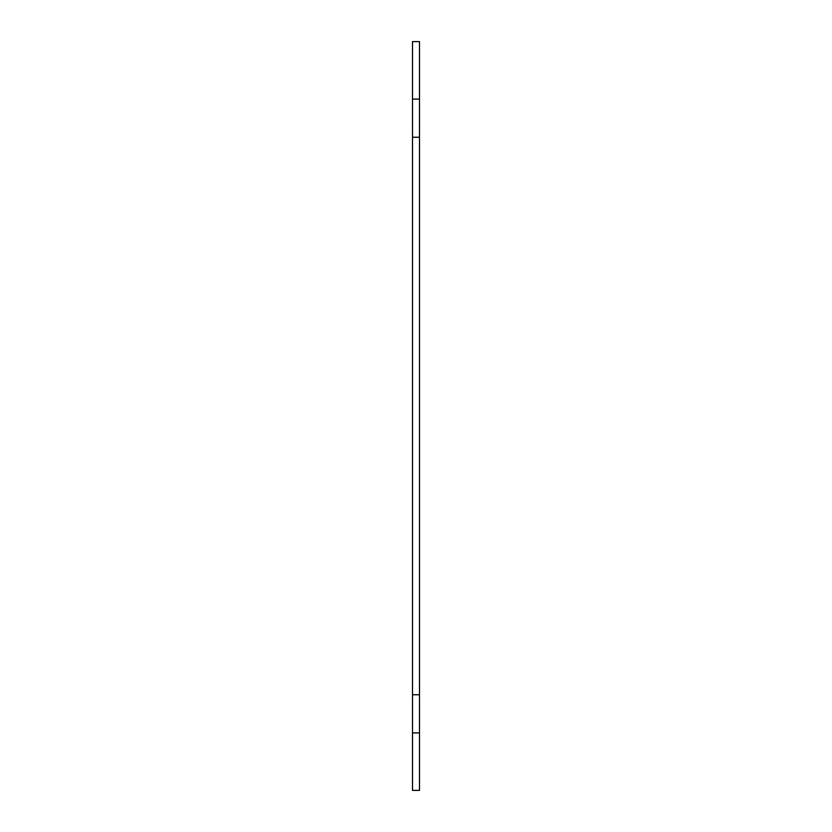 <?xml version="1.0" encoding="UTF-8"?>
<svg xmlns="http://www.w3.org/2000/svg" width="832" height="832" viewBox="0 0 832 832"><rect width="100%" height="100%" fill="white"/><g stroke="black" fill="none" stroke-linecap="round" stroke-linejoin="round"><path stroke-width="1.25" d="M419.494 732.919L412.506 732.919L412.506 790.4L419.494 790.4L419.494 41.6L412.506 41.6L412.506 99.081L419.494 99.081M412.506 732.919L412.506 694.72L419.494 694.72M412.506 694.72L412.506 137.28L419.494 137.28M412.506 137.28L412.506 99.081"/></g></svg>

